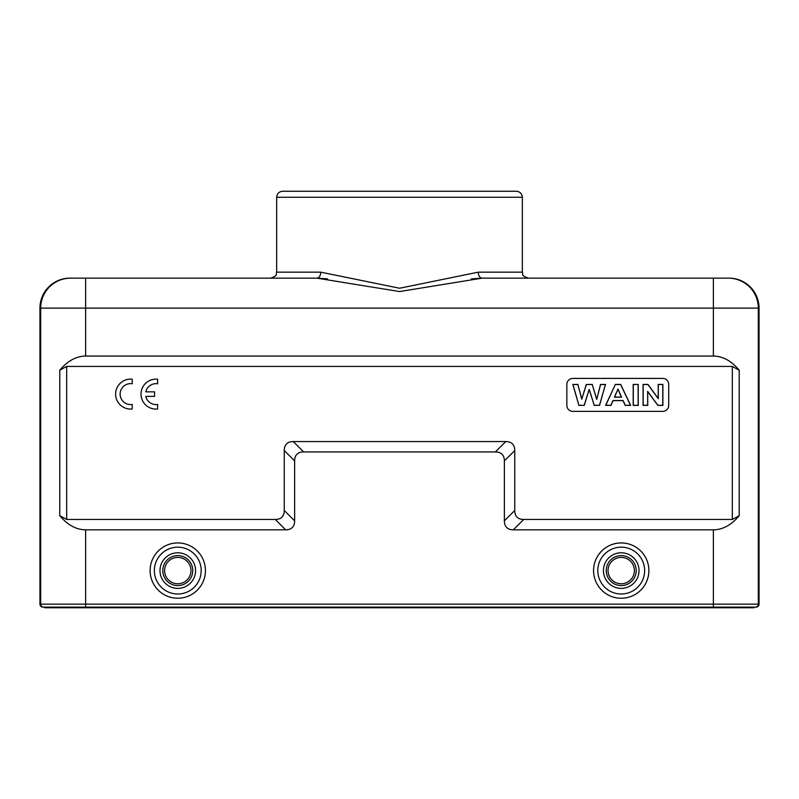 <?xml version="1.0" encoding="UTF-8"?>
<svg xmlns="http://www.w3.org/2000/svg" width="799" height="799" viewBox="0 0 799 799"><rect width="100%" height="100%" fill="white"/><g stroke="black" fill="none" stroke-linecap="round" stroke-linejoin="round"><path stroke-width="1.2" d="M145.788 391.84A10.467 10.467 0 0 1 157.633 383.79L157.633 379.225A14.981 14.981 0 0 0 141.014 394.117A14.981 14.981 0 0 0 157.633 409.008L157.633 404.474M157.633 404.454A10.467 10.467 0 0 1 145.788 396.394M145.827 396.384L154.547 396.384L154.547 391.85L145.837 391.85M471.41 278.881L482.097 278.152A5.992 3.845 90 0 1 478.261 272.159L399.6 288.239L320.739 272.159A5.992 3.845 -90 0 1 316.903 278.152L70.652 278.152L316.903 278.152L327.59 278.871M192.759 570.586A14.981 14.981 0 0 0 177.778 555.605A14.981 14.981 0 0 0 162.796 570.586A14.981 14.981 0 0 0 177.778 585.567A14.981 14.981 0 0 0 192.759 570.586M606.241 570.586A14.981 14.981 0 0 0 628.713 583.56A14.981 14.981 0 0 0 628.713 557.612A14.981 14.981 0 0 0 606.241 570.586M647.759 391.71L657.827 405.383L662.88 405.383L662.88 384.409L658.196 384.409L658.196 398.421L647.989 384.409L643.085 384.409L643.085 405.383L647.759 405.383L647.659 391.39L657.877 405.283L662.78 405.283L662.78 384.519L658.306 384.519L658.306 398.741L647.929 384.519L643.185 384.519L643.185 405.283L647.659 405.283L647.659 391.39M638.231 384.409L633.188 384.409L633.188 405.383L638.231 405.383L638.231 384.409L633.297 384.519L633.297 405.283L638.121 405.283L638.121 384.519M617.957 389.303L621.392 397.083L614.581 397.083L617.957 389.043L621.552 397.193L614.421 397.193L617.957 389.043M615.35 384.409L605.632 405.383L610.975 405.383L613.033 400.619L623.01 400.619L625.188 405.383L630.671 405.383L620.673 384.409L615.35 384.409L605.792 405.283L610.905 405.283L612.963 400.519L623.08 400.519L625.257 405.283L630.501 405.283L620.613 384.519L615.42 384.519M584.189 405.283L589.213 389.363L594.266 405.283L599.45 405.283L605.452 384.519L600.598 384.519L596.693 399.45L592.239 384.519L586.396 384.519L581.752 399.19L577.917 384.519L572.973 384.519L578.875 405.283L584.259 405.383L589.213 389.363M589.213 389.702L594.266 405.283M594.186 405.383L599.45 405.283M599.53 405.383L605.452 384.519M605.592 384.409L600.598 384.519M600.518 384.409L596.693 399.45M596.693 399.061L592.239 384.519M592.309 384.409L586.396 384.519M586.316 384.409L581.752 399.19M581.762 398.821L577.917 384.519M577.997 384.409L572.973 384.519M572.833 384.409L578.875 405.283M578.796 405.383L584.259 405.383M566.841 384.409L566.841 405.383A5.992 5.992 0 0 0 572.833 411.375L662.721 411.375A5.992 5.992 0 0 0 668.713 405.383L668.713 384.409A5.992 5.992 0 0 0 662.721 378.416L572.833 378.416A5.992 5.992 0 0 0 566.841 384.409M42.946 607.14L43.685 607.14L42.946 607.14A2.996 2.996 180 0 1 39.95 604.144L85.623 604.144L85.623 529.837L285.642 529.837A47.56 17.977 45 0 0 294.631 520.848L294.631 460.923A47.56 17.977 -135 0 1 303.62 451.934L495.38 451.934A47.56 17.977 -45 0 1 504.369 460.923L504.369 520.848A47.56 17.977 135 0 0 513.357 529.837L713.377 529.837C722.825 529.697 731.435 524.983 739.215 515.685L739.215 370.207L732.323 366.431L732.323 519.46L523.735 519.46A47.56 17.977 135 0 1 514.746 510.471L514.746 450.546A47.56 17.977 -45 0 0 505.757 441.557L293.243 441.557A47.56 17.977 -135 0 0 284.254 450.546L284.254 510.471A47.56 17.977 45 0 1 275.265 519.46L66.677 519.46L66.677 366.431L732.323 366.431M732.323 519.46L739.215 515.685M85.623 356.054L85.623 308.114L758.311 308.114A29.963 29.963 -90 0 0 728.348 278.152L713.377 278.152L713.377 356.054L85.623 356.054C76.175 356.194 67.565 360.908 59.785 370.207L59.785 515.685L66.677 519.46M66.677 366.431L59.785 370.207M713.377 356.054C722.825 356.194 731.435 360.908 739.215 370.207M85.623 529.837C76.175 529.697 67.565 524.983 59.785 515.685M753.517 607.739L754.256 607.14L754.256 607.739L44.744 607.739L44.744 607.14L43.685 607.14L755.315 607.14A2.996 2.996 90 0 0 758.311 604.144L758.311 308.114L759.05 308.114L759.05 604.144A2.996 2.996 0 0 1 756.054 607.14M729.087 278.152A29.963 29.963 0 0 1 759.05 308.114M69.913 278.152L70.652 278.152L69.913 278.152A29.963 29.963 0 0 0 39.95 308.114L85.623 308.114L85.623 278.152M39.95 604.144L39.95 308.114M282.646 191.261L516.354 191.261C519.989 191.62 521.987 193.618 522.346 197.253L276.654 197.253C277.013 193.618 279.011 191.62 282.646 191.261C279.011 191.62 277.013 193.618 276.654 197.253L276.654 272.159C275.445 273.927 279.001 275.166 270.661 278.152L316.903 278.152L399.57 291.555L482.097 278.152L528.339 278.152C519.889 275.086 523.625 273.987 522.346 272.159L478.261 272.159M713.377 278.152L482.097 278.152M132.225 408.988L132.225 404.424A10.467 10.467 0 0 1 120.12 394.097A10.467 10.467 0 0 1 132.225 383.76L132.225 379.205A14.981 14.981 0 0 0 115.605 394.097A14.981 14.981 0 0 0 132.225 408.988M190.961 570.586A13.184 13.184 0 0 0 171.186 559.17A13.184 13.184 0 0 0 171.186 582.002A13.184 13.184 0 0 0 190.961 570.586M159.99 570.586A17.788 17.788 0 0 1 186.676 555.175A17.788 17.788 0 0 1 186.676 585.997A17.788 17.788 0 0 1 159.99 570.586M154.367 570.586A23.411 23.411 0 0 0 177.778 593.997A23.411 23.411 0 0 0 201.188 570.586A23.411 23.411 0 0 0 177.778 547.175A23.411 23.411 0 0 0 154.367 570.586M205.433 570.586A27.655 27.655 0 0 0 163.955 546.636A27.655 27.655 0 0 0 163.955 594.536A27.655 27.655 0 0 0 205.433 570.586M608.039 570.586A13.184 13.184 0 0 0 627.814 582.002A13.184 13.184 0 0 0 627.814 559.17A13.184 13.184 0 0 0 608.039 570.586M603.435 570.586A17.788 17.788 0 0 1 630.121 555.175A17.788 17.788 0 0 1 630.121 585.997A17.788 17.788 0 0 1 603.435 570.586M597.812 570.586A23.411 23.411 0 0 0 621.222 593.997A23.411 23.411 0 0 0 644.633 570.586A23.411 23.411 0 0 0 621.222 547.175A23.411 23.411 0 0 0 597.812 570.586M648.878 570.586A27.655 27.655 0 0 0 607.4 546.636A27.655 27.655 0 0 0 607.4 594.536A27.655 27.655 0 0 0 648.878 570.586M285.642 529.837L275.265 519.46M284.254 510.471L294.631 520.848M294.631 460.923L284.254 450.546M293.243 441.557L303.62 451.934M495.38 451.934L505.757 441.557M514.746 450.546L504.369 460.923M504.369 520.848L514.746 510.471M523.735 519.46L513.357 529.837M713.377 529.837L713.377 607.739M85.623 607.739L85.623 604.144L759.05 604.144M70.652 278.152A29.963 29.963 90 0 0 40.689 308.114L40.689 604.144A2.996 2.996 90 0 0 43.685 607.14M45.483 607.739L45.483 607.14M320.739 272.159L276.654 272.159M522.346 272.159L522.346 197.253"/></g></svg>
